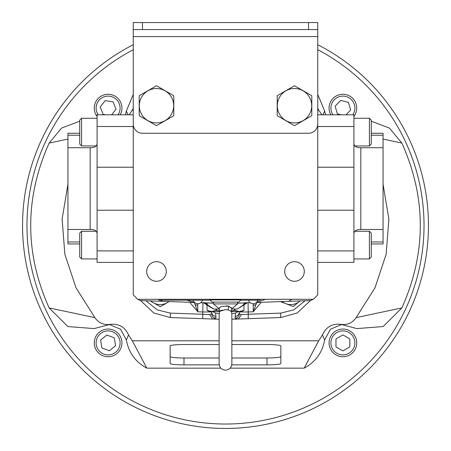 <?xml version="1.0" encoding="UTF-8"?>
<svg xmlns="http://www.w3.org/2000/svg" width="451" height="451" viewBox="0 0 451 451"><rect width="100%" height="100%" fill="white"/><g stroke="black" fill="none" stroke-linecap="round" stroke-linejoin="round"><path stroke-width="0.68" d="M371.258 241.978L383.062 241.978L383.062 229.48L360.828 229.48C356.628 229.412 354.323 230.732 353.911 233.426M353.911 126.522L317.752 126.522L317.752 114.802L353.911 114.802L353.911 262.397L317.752 262.397M371.258 133.248L383.062 133.248L383.062 135.221L371.258 135.221M353.911 143.773C354.317 146.468 356.623 147.781 360.828 147.719L383.062 147.719L383.062 135.221M383.062 147.719L383.062 229.48M383.062 241.978L383.062 243.952L371.258 243.952M369.408 231.256L371.258 233.099L371.258 257.087L369.408 258.93L369.408 231.256L354.774 231.256M369.408 118.269L371.258 120.113L371.258 144.1L369.408 145.944L369.408 118.269L353.911 118.269M97.089 233.426C96.683 230.732 94.377 229.418 90.172 229.48L67.938 229.48L67.938 241.978L79.742 241.978M133.248 262.397L97.089 262.397L97.089 114.802L133.248 114.802L133.248 294.869L137.679 299.301L313.321 299.301L317.752 294.869L317.752 36.57L133.248 36.57L133.248 124.025A9.223 9.223 0 0 0 142.477 133.248L308.523 133.248A9.223 9.223 0 0 0 317.752 124.025M67.938 229.48L67.938 147.719L90.172 147.719C94.372 147.787 96.677 146.468 97.089 143.773M79.742 135.221L67.938 135.221L67.938 133.248L79.742 133.248M67.938 135.221L67.938 147.719M79.742 243.952L67.938 243.952L67.938 241.978M81.592 258.93L79.742 257.087L79.742 233.099L81.592 231.256L81.592 258.93L97.089 258.93M81.592 145.944L79.742 144.1L79.742 120.113L81.592 118.269L81.592 145.944L96.226 145.944M317.752 44.728A202.95 202.95 0 0 1 225.5 428.45A202.95 202.95 0 0 1 133.248 44.728M317.752 94.406L324.63 111.025L325.645 114.802M371.258 121.184L389.438 128.084L401.869 143.068C426.437 197.921 426.437 252.876 401.869 307.932L383.17 326.552L356.854 328.587L340.759 324.314C332.111 323.485 326.017 327.031 322.465 334.946L318.694 340.793L304.166 368.146L230.134 368.146M341.644 324.495L330.425 329.241L324.63 339.975C322.347 352.626 315.525 362.018 304.166 368.146M220.866 368.146L146.834 368.146C135.509 362.057 128.687 352.671 126.37 339.975L120.58 329.247L109.356 324.5M67.938 184.307L62.125 219.062L64.859 254.285L76.027 287.839L94.885 317.611C98.6 323.017 103.719 325.256 110.241 324.314L94.146 328.587L67.864 326.563L49.131 307.932C24.563 253.079 24.563 198.124 49.131 143.068L61.55 128.09L79.742 121.184M125.355 114.802L126.37 111.025L133.248 94.406M324.63 111.025L323.006 114.802M317.752 108.184L318.694 110.207L321.958 114.802M318.694 110.207L317.752 110.207M133.248 110.207L132.306 110.207L133.248 108.184M132.306 110.207L129.042 114.802M127.994 114.802L126.37 111.025M67.938 139.088L49.131 143.068M94.885 317.611L49.131 307.932M110.241 324.314C118.889 323.485 124.983 327.031 128.535 334.946L126.37 339.975M128.535 334.946L132.306 340.793L146.834 368.146M219.135 344.53L183.985 344.53A13.84 1.387 180 0 0 170.151 345.917L170.151 363.483A13.84 1.387 180 0 0 183.985 364.87L219.225 364.87M231.775 364.87L267.015 364.87A13.84 1.387 180 0 0 280.849 363.483L280.849 345.917A13.84 1.387 180 0 0 267.015 344.53L231.865 344.53M132.306 340.793L219.135 340.793M231.865 340.793L318.694 340.793M324.63 339.975L322.465 334.946M401.869 307.932L356.115 317.611C352.4 323.017 347.281 325.256 340.759 324.314M383.062 184.307L388.875 219.062L386.141 254.285L374.973 287.839L356.115 317.611M401.869 143.068L383.062 139.088M170.151 356.606C170.968 357.451 175.58 357.914 183.985 357.993L219.135 357.993M231.865 357.993L267.015 357.993C275.42 357.914 280.032 357.451 280.849 356.606M150.234 300.913L160.268 306.708L169.159 301.578M168.877 301.567A13.84 13.84 0 0 1 150.927 300.941M280.46 301.623L293.263 306.505L300.112 300.935M300.073 300.941A13.84 13.84 0 0 1 282.123 301.567M330.904 342.895A11.991 11.991 0 0 0 342.895 354.892A11.991 11.991 0 0 0 354.892 342.895A11.991 11.991 0 0 0 342.895 330.904A11.991 11.991 0 0 0 330.904 342.895M356.735 342.895A13.84 13.84 0 0 1 342.895 356.735A13.84 13.84 0 0 1 329.061 342.895A13.84 13.84 0 0 1 342.895 329.061A13.84 13.84 0 0 1 356.735 342.895M349.818 338.904L342.895 334.907L335.978 338.904L335.978 346.892L342.895 350.884L349.818 346.892L349.818 338.904M96.26 344.801A11.991 11.991 0 0 0 110.005 354.74A11.991 11.991 0 0 0 119.943 340.995A11.991 11.991 0 0 0 106.199 331.057A11.991 11.991 0 0 0 96.26 344.801M121.764 340.702A13.84 13.84 0 0 1 110.298 356.561A13.84 13.84 0 0 1 94.439 345.094A13.84 13.84 0 0 1 105.906 329.236A13.84 13.84 0 0 1 121.764 340.702M114.3 337.855L106.836 335.008L100.641 340.048L101.903 347.941L109.367 350.788L115.569 345.742L114.3 337.855M352.845 114.802A11.991 11.991 0 0 0 339.502 96.599A11.991 11.991 0 0 0 332.951 114.802M330.786 114.802A13.84 13.84 0 0 1 338.983 94.828A13.84 13.84 0 0 1 353.911 116.476M346.075 114.802L350.664 109.976L348.403 102.315L340.635 100.438L335.132 106.227L337.393 113.894L341.159 114.802M118.049 114.802A11.991 11.991 0 0 0 103.651 96.965A11.991 11.991 0 0 0 98.155 114.802M97.089 116.476A13.84 13.84 0 0 1 102.969 95.251A13.84 13.84 0 0 1 120.214 114.802M111.634 114.802L116.008 109.243L113.043 101.825L105.139 100.686L100.195 106.96L103.161 114.379L106.07 114.802M234.447 308.986L234.447 310.401L239.481 311.478L241.646 311.478L243.957 310.401L243.957 303.574L243.957 310.401L239.481 311.478L231.278 311.478L228.674 310.046L225.5 309.657C218.69 311.658 217.641 311.782 222.36 310.04M146.699 271.479A9.798 9.798 0 0 1 156.497 261.676A9.798 9.798 0 0 1 166.295 271.479A9.798 9.798 0 0 1 156.497 281.277A9.798 9.798 0 0 1 146.699 271.479M284.705 271.479A9.798 9.798 0 0 1 294.503 261.676A9.798 9.798 0 0 1 304.301 271.479A9.798 9.798 0 0 1 294.503 281.277A9.798 9.798 0 0 1 284.705 271.479M238.618 311.478L235.456 313.129L231.82 313.411M211.649 311.478L211.66 311.968A4.425 4.403 0 0 0 215.933 316.371L215.544 313.129L219.18 313.411M215.544 313.129L212.382 311.478M189.73 302.294L197.797 311.793L202.758 311.968A9.223 0.321 -88 0 0 202.758 302.751L207.043 303.974A9.223 9.223 0 0 0 203.734 302.835L210.329 307.193C206.344 303.455 204.14 302.007 203.728 302.835A4.425 3.118 -81.9 0 0 204.202 302.852L203.734 302.835A9.223 9.223 0 0 1 207.043 303.974M240.671 307.193C244.656 303.455 246.86 302.007 247.272 302.835A9.223 9.223 0 0 0 243.957 303.974L247.272 302.835L237.192 309.048L246.798 302.852L248.242 302.751L247.266 302.835A4.425 3.118 -98.1 0 1 246.798 302.852L237.587 303.173M173.703 105.72A17.206 17.206 0 0 1 156.497 122.926A17.206 17.206 0 0 1 139.291 105.72A17.206 17.206 0 0 1 156.497 88.52A17.206 17.206 0 0 1 173.703 105.72M157.1 86.102L173.601 95.623A19.861 19.861 0 0 1 173.793 95.962L173.793 115.484A19.861 19.861 0 0 1 173.601 115.822L156.689 125.581A19.861 19.861 0 0 1 156.305 125.581L139.393 115.822A19.861 19.861 0 0 1 139.201 115.484L139.201 95.962A19.861 19.861 0 0 1 139.393 95.623L156.305 85.859L139.393 95.623M311.709 105.72A17.206 17.206 0 0 1 294.503 122.926A17.206 17.206 0 0 1 277.297 105.72A17.206 17.206 0 0 1 294.503 88.52A17.206 17.206 0 0 1 311.709 105.72M295.106 86.102L311.607 95.623A19.861 19.861 0 0 1 311.799 95.962L311.799 115.484A19.861 19.861 0 0 1 311.607 115.822L294.695 125.581A19.861 19.861 0 0 1 294.311 125.581L277.399 115.822A19.861 19.861 0 0 1 277.207 115.484L277.207 95.962A19.861 19.861 0 0 1 277.399 95.623L294.311 85.859L277.399 95.623M261.27 302.294L253.203 311.793L256.811 302.452M247.266 302.835L248.242 302.751A9.223 0.321 -92 0 0 248.242 311.968L253.203 311.793L253.259 303.76M197.735 305.276A4.425 3.129 180 0 1 194.995 304.476L197.797 311.793L197.741 303.76M238.833 302.091L212.167 302.091L210.048 299.881L240.952 299.881L238.833 302.091M219.586 307.903L219.124 308.749L213.413 303.912L213.413 302.091M215.99 308.997L215.99 310.401L211.519 311.478L207.048 310.401L209.354 311.478L219.722 311.478L219.124 308.749C219.113 306.629 222.478 305.84 229.221 306.381L231.876 308.749L237.587 303.912L237.587 302.091M219.722 311.478L219.135 314.15L219.135 363.782C219.513 367.65 221.633 369.769 225.5 370.147C229.367 369.769 231.487 367.65 231.865 363.782L231.865 314.15L231.278 311.478L231.775 308.49M231.414 307.903L230.906 307.368M229.012 306.302L228.167 306.049M227.146 305.846L226.594 305.784M140.498 300.518L153.87 313.022L170.315 317.543L213.007 319.032L215.933 318.186L215.933 316.371M213.007 319.032L219.135 319.246M310.502 300.518L297.13 313.022L280.685 317.543L231.865 319.246M237.993 319.032L235.067 318.186L235.456 313.129M225.5 309.657L226.317 309.685M213.413 303.912L237.587 303.912M133.248 36.57L133.248 22.55L142.477 22.55L142.477 29.563L133.248 29.563M317.752 29.563L308.523 29.563L308.523 22.55L317.752 22.55L317.752 36.57M292.022 299.301A129.149 129.149 0 0 1 288.499 301.341L309.786 300.603A4.425 4.425 0 0 0 312.763 299.306L312.763 299.306M138.237 299.306L138.231 299.301A4.425 4.425 0 0 0 141.214 300.603L194.556 302.463M194.995 304.476L194.189 302.452M194.404 302.311L186.72 300.186M202.758 318.677L202.758 314.251L170.315 313.118L157.247 309.865L145.949 300.766M209.557 314.601L202.758 314.251L202.758 311.968L211.66 311.968A9.223 9.223 0 0 0 211.66 311.731A9.223 9.223 0 0 1 211.66 311.968L211.66 313.783L209.557 314.601L212.703 319.009M211.66 313.783A4.425 4.403 0 0 0 215.933 318.186M219.355 308.974L213.808 309.048L204.202 302.852L213.413 303.173M256.596 302.311L265.543 299.301M248.242 318.677L248.242 314.251L280.685 313.118L293.753 309.865L305.051 300.766M239.34 311.968A9.223 9.223 0 0 1 239.351 311.478L239.34 313.783L241.443 314.601L248.242 314.251L248.242 311.968L239.34 311.968A4.425 4.403 180 0 1 235.067 316.371M241.443 314.601L238.297 319.009M239.34 313.783A4.425 4.403 180 0 1 235.067 318.186M210.329 307.193L213.808 309.048M237.192 309.048L231.645 308.974M200.842 302.683L213.413 303.123M237.587 303.123L250.158 302.683M256.444 302.463L288.499 301.341M162.501 301.341A129.149 129.149 0 0 1 160.471 300.186M308.523 29.563L142.477 29.563M308.523 22.55L142.477 22.55M173.601 95.623L173.19 95.386M156.689 125.581L157.1 125.344M155.894 125.344L156.305 125.581M311.607 95.623L311.196 95.386M294.695 125.581L295.106 125.344M293.9 125.344L294.311 125.581M294.311 85.859A19.861 19.861 0 0 1 294.695 85.859M156.305 85.859A19.861 19.861 0 0 1 156.689 85.859M240.659 300.186L260.188 300.186L260.188 299.301M210.341 300.186L158.713 300.186L158.713 299.301M234.447 310.401L231.121 311.032M219.879 311.032L216.553 310.401L216.553 308.986M215.99 310.401L216.553 310.401M209.287 311.196L211.519 311.478M207.048 310.401L207.048 303.574L207.043 310.401M235.01 310.401L235.01 308.997M360.828 147.719L360.828 229.48M353.911 210.222L317.752 210.222M353.911 167.214L317.752 167.214M353.911 250.903L317.752 250.903M97.089 167.214L133.248 167.214M90.172 229.48L90.172 147.719M97.089 250.903L133.248 250.903M97.089 210.222L133.248 210.222M97.089 126.522L133.248 126.522M317.752 49.711A198.525 198.525 0 0 1 225.5 424.025A198.525 198.525 0 0 1 133.248 49.711M267.015 357.993L267.015 364.87M183.985 364.87L183.985 357.993M256.005 304.476A4.425 3.129 180 0 1 253.265 305.276M229.221 306.381A2.306 1.466 -71.8 0 0 228.674 310.046M170.315 317.543L170.315 313.118M280.685 317.543L280.685 313.118M257.972 300.186L257.972 299.301M160.922 300.186L160.922 299.301M369.408 258.93L353.911 258.93M369.408 145.944L354.774 145.944M81.592 231.256L96.226 231.256M81.592 118.269L97.089 118.269M110.219 324.337L109.497 324.461M340.781 324.337L341.503 324.461M248.563 300.186A4.764 4.764 0 0 0 257.786 300.186M193.214 300.186A4.764 4.764 0 0 0 202.437 300.186M240.935 299.301L240.952 299.881M231.865 338.966L231.865 314.15M210.065 299.301L210.048 299.881"/></g></svg>
